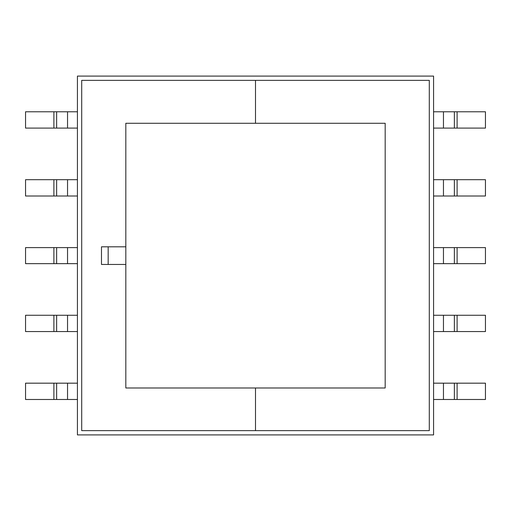 <?xml version="1.0" encoding="UTF-8"?>
<svg xmlns="http://www.w3.org/2000/svg" width="511" height="511" viewBox="0 0 511 511"><rect width="100%" height="100%" fill="white"/><g stroke="black" fill="none" stroke-linecap="round" stroke-linejoin="round"><path stroke-width="0.77" d="M67.541 263.657L25.55 263.657L25.55 247.611L67.541 247.611L67.541 263.657L77.423 263.657M67.541 247.611L77.423 247.611M67.541 331.569L25.55 331.569L25.55 315.261L67.541 315.261L67.541 331.569L77.423 331.569M67.541 315.261L77.423 315.261M67.541 399.487L25.55 399.487L25.55 383.173L67.541 383.173L67.541 399.487L77.423 399.487M67.541 383.173L77.423 383.173M67.541 128.089L25.55 128.089L25.55 111.781L67.541 111.781L67.541 128.089L77.423 128.089M67.541 111.781L77.423 111.781M67.541 196.007L25.55 196.007L25.55 179.7L67.541 179.7L67.541 196.007L77.423 196.007M67.541 179.7L77.423 179.7M108.172 246.813L108.172 264.455L101.485 264.455L101.485 246.813L125.821 246.813M108.172 264.455L125.821 264.455M443.459 263.657L443.459 247.611L485.45 247.611L485.45 263.657L433.577 263.657M443.459 247.611L433.577 247.611M443.459 331.569L443.459 315.261L485.45 315.261L485.45 331.569L433.577 331.569M443.459 315.261L433.577 315.261M457.109 399.487L485.45 399.487L485.45 383.173L457.109 383.173L457.109 399.487L433.577 399.487M443.459 399.487L443.459 383.173L433.577 383.173M443.459 383.173L457.109 383.173M443.459 111.781L485.45 111.781L485.45 128.089L443.459 128.089L443.459 111.781L433.577 111.781M443.459 128.089L433.577 128.089M443.459 179.7L485.45 179.7L485.45 196.007L443.459 196.007L443.459 179.7L433.577 179.7M443.459 196.007L433.577 196.007M457.109 179.7L457.109 196.007M457.109 111.781L457.109 128.089M457.109 315.261L457.109 331.569M457.109 247.611L457.109 263.657M53.891 179.7L53.891 196.007M53.891 111.781L53.891 128.089M53.891 383.173L53.891 399.487M53.891 315.261L53.891 331.569M53.891 247.611L53.891 263.657M255.5 430.639L81.703 430.639L81.703 80.361L255.5 80.361L255.5 123.279L255.5 80.361L429.297 80.361L429.297 430.639L255.5 430.639L255.5 387.99L255.5 430.639M433.577 76.088L433.577 434.912L77.423 434.912L77.423 76.088L433.577 76.088M125.821 387.99L125.821 123.279L385.179 123.279L385.179 387.99L125.821 387.99M454.362 179.7L454.362 196.007M454.362 111.781L454.362 128.089M454.362 383.173L454.362 399.487M454.362 315.261L454.362 331.569M454.362 247.611L454.362 263.657M56.638 196.007L56.638 179.7M56.638 128.089L56.638 111.781M56.638 399.487L56.638 383.173M56.638 331.569L56.638 315.261M56.638 263.657L56.638 247.611"/></g></svg>
